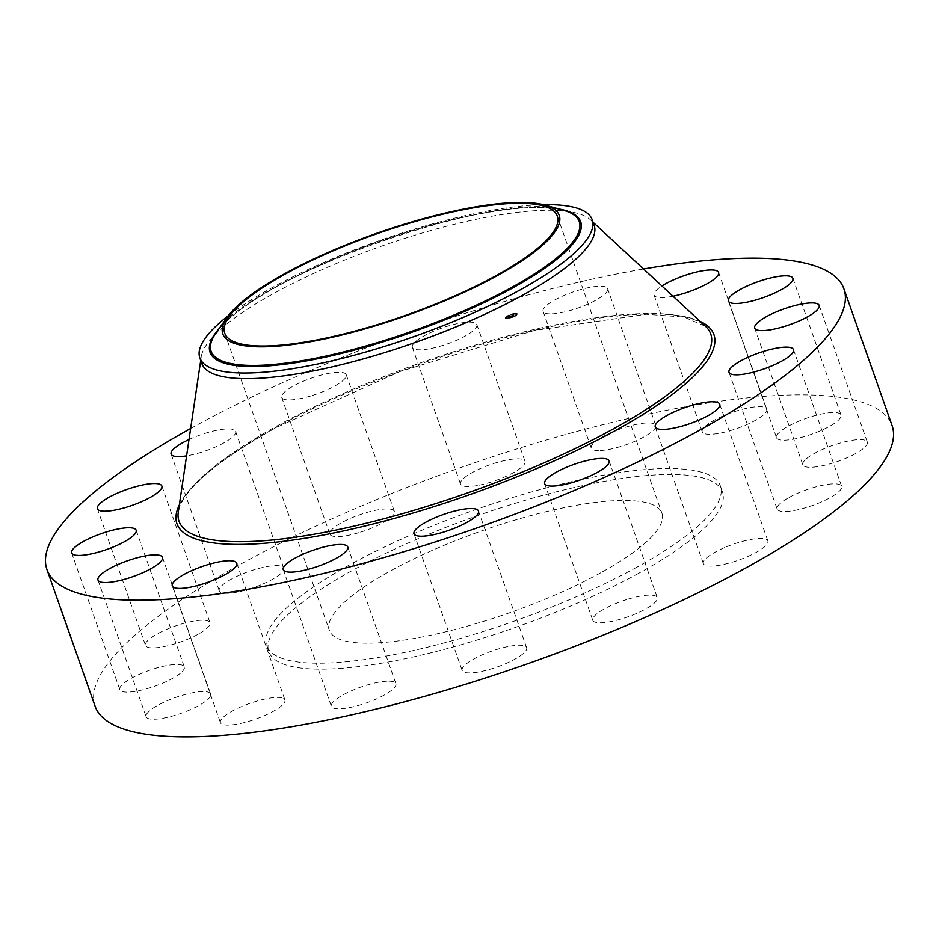 <?xml version="1.0" encoding="UTF-8"?>
<svg xmlns="http://www.w3.org/2000/svg" width="939" height="939" viewBox="0 0 939 939"><rect width="100%" height="100%" fill="white"/><g stroke="black" fill="none" stroke-linecap="round" stroke-linejoin="round"><path stroke-width="0.7" stroke-dasharray="4.7 3.52" d="M550.207 313.884A34.191 8.381 160.6 0 1 543.118 311.408A34.191 8.381 160.6 0 1 563.259 295.808A34.191 8.381 160.6 0 1 600.526 286.207A34.191 8.381 160.6 0 1 607.615 288.696A34.191 8.381 160.6 0 1 587.474 304.283A34.191 8.381 160.6 0 1 550.207 313.884M598.343 450.579A34.191 8.381 160.6 0 1 591.253 448.103A34.191 8.381 160.6 0 1 611.395 432.503A34.191 8.381 160.6 0 1 648.661 422.902A34.191 8.381 160.6 0 1 655.751 425.39A34.191 8.381 160.6 0 1 635.609 440.978A34.191 8.381 160.6 0 1 598.343 450.579M95.085 706.187A422.468 103.63 160.6 0 1 241.922 563.447A422.468 103.63 160.6 0 1 650.081 413.712A422.468 103.63 160.6 0 1 892.05 425.531M190.652 428.489A422.468 103.63 160.6 0 1 193.786 426.764A422.468 103.63 160.6 0 1 643.567 268.988M201.815 363.534A207.988 51.023 160.6 0 1 201.263 356.785A207.988 51.023 160.6 0 1 274.094 293.261A207.988 51.023 160.6 0 1 590.361 219.761A207.988 51.023 160.6 0 1 594.164 225.36M228.447 315.574A207.988 51.023 160.6 0 1 272.122 287.639A207.988 51.023 160.6 0 1 543.352 204.679M600.678 572.813A176.297 43.241 160.6 0 1 430.344 635.304A176.297 43.241 160.6 0 1 329.378 630.362A176.297 43.241 160.6 0 1 390.647 570.806A176.297 43.241 160.6 0 1 560.97 508.316A176.297 43.241 160.6 0 1 661.948 513.246A176.297 43.241 160.6 0 1 600.678 572.813M638.907 573.177A240.478 58.993 160.6 0 1 406.564 658.415A240.478 58.993 160.6 0 1 268.836 651.689A240.478 58.993 160.6 0 1 352.418 570.431A240.478 58.993 160.6 0 1 584.751 485.193A240.478 58.993 160.6 0 1 722.49 491.93A240.478 58.993 160.6 0 1 638.907 573.177M636.818 567.238A240.478 58.993 160.6 0 1 404.474 652.476A240.478 58.993 160.6 0 1 266.746 645.739A240.478 58.993 160.6 0 1 350.317 564.492A240.478 58.993 160.6 0 1 582.661 479.254A240.478 58.993 160.6 0 1 720.401 485.991A240.478 58.993 160.6 0 1 636.818 567.238M703.44 433.184A34.191 8.381 160.6 0 1 702.231 431.834A34.191 8.381 160.6 0 1 728.453 413.747A34.191 8.381 160.6 0 1 765.508 407.761A34.191 8.381 160.6 0 1 766.717 409.122A34.191 8.381 160.6 0 1 740.484 427.198A34.191 8.381 160.6 0 1 703.44 433.184M776.576 435.989A34.191 8.381 160.6 0 1 809.066 417.386A34.191 8.381 160.6 0 1 841.015 414.991A34.191 8.381 160.6 0 1 840.957 416.693A34.191 8.381 160.6 0 1 808.467 435.297A34.191 8.381 160.6 0 1 776.518 437.703A34.191 8.381 160.6 0 1 776.576 435.989M806.636 458.561A34.191 8.381 160.6 0 1 841.684 442.609A34.191 8.381 160.6 0 1 867.319 442.093A34.191 8.381 160.6 0 1 863.516 448.337A34.191 8.381 160.6 0 1 828.468 464.289A34.191 8.381 160.6 0 1 802.833 464.805A34.191 8.381 160.6 0 1 806.636 458.561M789.03 497.482A34.191 8.381 160.6 0 1 822.059 485.357A34.191 8.381 160.6 0 1 841.637 486.32A34.191 8.381 160.6 0 1 829.759 497.87A34.191 8.381 160.6 0 1 796.73 509.983A34.191 8.381 160.6 0 1 777.152 509.032A34.191 8.381 160.6 0 1 789.03 497.482M726.446 546.803A34.191 8.381 160.6 0 1 767.879 540.923A34.191 8.381 160.6 0 1 744.815 557.754A34.191 8.381 160.6 0 1 703.381 563.635A34.191 8.381 160.6 0 1 726.446 546.803M628.402 599.023A34.191 8.381 160.6 0 1 657.265 597.591A34.191 8.381 160.6 0 1 621.63 618.871A34.191 8.381 160.6 0 1 592.767 620.303A34.191 8.381 160.6 0 1 628.402 599.023M509.842 646.208A34.191 8.381 160.6 0 1 526.638 647.71A34.191 8.381 160.6 0 1 512.119 660.645A34.191 8.381 160.6 0 1 478.937 671.925A34.191 8.381 160.6 0 1 462.141 670.423A34.191 8.381 160.6 0 1 476.66 657.476A34.191 8.381 160.6 0 1 509.842 646.208M388.793 681.151A34.191 8.381 160.6 0 1 395.882 683.627A34.191 8.381 160.6 0 1 375.741 699.226A34.191 8.381 160.6 0 1 338.474 708.828A34.191 8.381 160.6 0 1 331.385 706.339A34.191 8.381 160.6 0 1 351.526 690.752A34.191 8.381 160.6 0 1 388.793 681.151M283.695 698.546A34.191 8.381 160.6 0 1 284.916 699.895A34.191 8.381 160.6 0 1 258.683 717.983A34.191 8.381 160.6 0 1 221.627 723.957A34.191 8.381 160.6 0 1 220.419 722.607A34.191 8.381 160.6 0 1 246.652 704.532A34.191 8.381 160.6 0 1 283.695 698.546M210.559 695.74A34.191 8.381 160.6 0 1 178.07 714.344A34.191 8.381 160.6 0 1 146.12 716.739A34.191 8.381 160.6 0 1 146.179 715.037A34.191 8.381 160.6 0 1 178.668 696.433A34.191 8.381 160.6 0 1 210.618 694.027A34.191 8.381 160.6 0 1 210.559 695.74M180.499 673.157A34.191 8.381 160.6 0 1 145.451 689.12A34.191 8.381 160.6 0 1 119.816 689.637A34.191 8.381 160.6 0 1 123.619 683.392A34.191 8.381 160.6 0 1 158.668 667.429A34.191 8.381 160.6 0 1 184.302 666.925A34.191 8.381 160.6 0 1 180.499 673.157M198.106 634.248A34.191 8.381 160.6 0 1 165.076 646.372A34.191 8.381 160.6 0 1 145.498 645.41A34.191 8.381 160.6 0 1 157.376 633.86A34.191 8.381 160.6 0 1 190.406 621.747A34.191 8.381 160.6 0 1 209.984 622.698A34.191 8.381 160.6 0 1 198.106 634.248M260.69 584.927A34.191 8.381 160.6 0 1 219.257 590.807A34.191 8.381 160.6 0 1 242.321 573.975A34.191 8.381 160.6 0 1 283.754 568.095A34.191 8.381 160.6 0 1 260.69 584.927M358.733 532.706A34.191 8.381 160.6 0 1 329.882 534.138A34.191 8.381 160.6 0 1 365.517 512.858A34.191 8.381 160.6 0 1 394.368 511.426A34.191 8.381 160.6 0 1 358.733 532.706M477.305 485.522A34.191 8.381 160.6 0 1 460.509 484.019A34.191 8.381 160.6 0 1 475.017 471.085A34.191 8.381 160.6 0 1 508.199 459.805A34.191 8.381 160.6 0 1 524.995 461.307A34.191 8.381 160.6 0 1 510.476 474.254A34.191 8.381 160.6 0 1 477.305 485.522M189.009 439.534A34.191 8.381 160.6 0 1 194.185 437.281A34.191 8.381 160.6 0 1 235.619 431.4A34.191 8.381 160.6 0 1 212.554 448.232A34.191 8.381 160.6 0 1 186.603 455.849M310.598 396.012A34.191 8.381 160.6 0 1 281.735 397.443A34.191 8.381 160.6 0 1 317.37 376.163A34.191 8.381 160.6 0 1 346.233 374.731A34.191 8.381 160.6 0 1 310.598 396.012M429.158 348.839A34.191 8.381 160.6 0 1 412.362 347.324A34.191 8.381 160.6 0 1 426.881 334.39A34.191 8.381 160.6 0 1 460.063 323.11A34.191 8.381 160.6 0 1 476.859 324.624A34.191 8.381 160.6 0 1 462.34 337.559A34.191 8.381 160.6 0 1 429.158 348.839M673.005 296.231A34.191 8.381 160.6 0 1 655.305 296.489A34.191 8.381 160.6 0 1 654.084 295.139A34.191 8.381 160.6 0 1 661.925 285.984M505.276 317.476A6.432 1.573 160.6 0 1 511.579 314.06A6.432 1.573 160.6 0 1 517.319 313.696A6.432 1.573 160.6 0 1 517.236 314.189A6.432 1.573 160.6 0 1 510.922 317.605A6.432 1.573 160.6 0 1 505.182 317.969A6.432 1.573 160.6 0 1 505.276 317.476M506.544 317.124A5.071 1.244 160.6 0 1 511.509 314.436A5.071 1.244 160.6 0 1 516.039 314.154A5.071 1.244 160.6 0 1 515.969 314.542A5.071 1.244 160.6 0 1 510.992 317.229A5.071 1.244 160.6 0 1 506.473 317.523A5.071 1.244 160.6 0 1 506.544 317.124M510.922 316.42L513.774 314.694L512.8 315.844L514.032 315.574L510.898 316.443L513.891 315.058L512.917 316.208L514.138 315.915L511.027 316.795L511.297 316.067L508.069 317.605L509.771 317.018L509.067 317.053L510.065 316.255L508.95 316.689L510.1 315.715L511.379 315.363L510.663 316.502L507.952 317.253L510.746 316.067M511.708 316.455L512.307 315.046L513.68 314.682L511.544 316.103M507.999 317.558L508.41 316.854L508.034 317.558M509.924 316.173L511.438 315.668L509.701 317.042M509.842 317.746L510.57 317.511L509.842 317.746M505.546 317.405L506.274 317.171L505.546 317.405M506.367 318.251L507.095 318.016L506.497 318.603M511.943 314.131L512.8 314.248L512.072 314.483M507.858 315.692L508.586 315.469L507.858 315.692M516.955 314.272L516.227 314.495L516.955 314.272M514.654 315.974L514.044 316.56L514.783 316.326M516.133 313.415L515.534 314.002L516.262 313.743M511.121 316.314L510.886 315.598M511.098 315.903L511.332 316.596M509.548 317.1L510.194 316.619L509.548 317.1M510.663 316.091L510.957 316.783M510.816 316.044L511.039 316.725M511.039 316.701L510.804 315.95L511.145 316.666M510.98 315.868L511.25 316.596M509.454 316.326L509.642 317.053M511.849 316.067L513.809 315.034L511.955 316.091M509.396 316.314L510.053 316.525M505.405 317.828A6.432 1.573 -19.4 0 0 505.311 318.333A6.432 1.573 -19.4 0 0 511.051 317.969A6.432 1.573 -19.4 0 0 517.354 314.553A6.432 1.573 -19.4 0 0 517.448 314.049A6.432 1.573 -19.4 0 0 511.708 314.412A6.432 1.573 -19.4 0 0 505.405 317.828M516.086 314.894A5.071 1.244 -19.4 0 0 516.157 314.506A5.071 1.244 -19.4 0 0 511.638 314.8A5.071 1.244 -19.4 0 0 506.673 317.488A5.071 1.244 -19.4 0 0 506.602 317.875A5.071 1.244 -19.4 0 0 511.121 317.582A5.071 1.244 -19.4 0 0 516.086 314.894M510.687 317.898L509.959 318.133L510.687 317.898M506.403 317.558L505.663 317.793L506.274 317.171M508.703 315.856L507.976 316.079L508.703 315.856M516.356 314.823L517.096 314.588L516.356 314.823M276.982 426.001A281.864 69.146 160.6 0 1 705.588 326.385L684.003 317.03L646.149 314.272L534.162 330.505L399.439 371.715L276.383 427.421C215.125 462.023 182.424 490.252 178.269 512.084A281.864 69.146 160.6 0 1 276.982 426.001M179.337 504.936A284.646 69.826 160.6 0 1 275.878 427.55A284.646 69.826 160.6 0 1 700.283 321.478M216.158 332.746A195.148 47.866 160.6 0 1 379.262 241.288A195.148 47.866 160.6 0 1 563.693 210.359C505.112 186.955 247.157 277.803 216.158 332.746M558.74 208.963A196.486 48.194 -19.4 0 0 379.344 241.511A196.486 48.194 -19.4 0 0 219.139 328.556M543.118 311.408L591.253 448.103M607.615 288.696L655.751 425.39M590.361 219.761L593.072 222.261M201.263 356.785L200.723 360.435M224.738 333.204L329.378 630.362M557.297 216.087L661.948 513.246M266.746 645.739L268.836 651.689M720.401 485.991L722.49 491.93M236.769 563.2L284.916 699.895M172.283 585.913L220.419 722.607M792.88 278.296L841.015 414.991M728.382 301.008L776.518 437.703M97.985 580.044L146.12 716.739M162.482 557.332L210.618 694.027M819.184 305.398L867.319 442.093M754.698 328.11L802.833 464.805M71.681 552.942L119.816 689.637M136.167 530.23L184.302 666.925M793.502 349.625L841.637 486.32M729.016 372.337L777.152 509.032M97.363 508.715L145.498 645.41M161.848 486.003L209.984 622.698M719.744 404.228L767.879 540.923M655.246 426.94L703.381 563.635M171.121 454.112L219.257 590.807M235.619 431.4L283.754 568.095M609.118 460.896L657.265 597.591M544.632 483.608L592.767 620.303M281.735 397.443L329.882 534.138M346.233 374.731L394.368 511.426M478.491 511.016L526.638 647.71M414.005 533.728L462.141 670.423M412.362 347.324L460.509 484.019M476.859 324.624L524.995 461.307M347.747 546.932L395.882 683.627M283.249 569.644L331.385 706.339M654.084 295.139L702.231 431.834M718.581 272.427L766.717 409.122"/><path stroke-width="1.41" d="M643.567 268.988A422.468 103.63 160.6 0 1 843.915 288.848L892.05 425.531A422.468 103.63 160.6 0 1 745.214 568.283A422.468 103.63 160.6 0 1 337.054 718.018A422.468 103.63 160.6 0 1 95.085 706.187L46.95 569.504A422.468 103.63 160.6 0 1 190.652 428.489M843.915 288.848A422.468 103.63 160.6 0 1 697.078 431.588A422.468 103.63 160.6 0 1 288.919 581.323A422.468 103.63 160.6 0 1 46.95 569.504M543.352 204.679A207.988 51.023 160.6 0 1 591.734 218.634A207.988 51.023 160.6 0 1 592.18 219.749L594.164 225.36A207.988 51.023 160.6 0 1 521.873 295.632A207.988 51.023 160.6 0 1 320.938 369.356A207.988 51.023 160.6 0 1 201.815 363.534L199.831 357.912A207.988 51.023 160.6 0 1 228.447 315.574M592.18 219.749A207.988 51.023 160.6 0 1 519.901 290.022A207.988 51.023 160.6 0 1 321.091 363.276A207.988 51.023 160.6 0 1 200.289 359.027A207.988 51.023 160.6 0 1 199.831 357.912M223.189 334.836A178.34 43.746 160.6 0 1 227.414 316.971A178.34 43.746 160.6 0 1 376.48 233.388A178.34 43.746 160.6 0 1 545.031 205.113A178.34 43.746 160.6 0 1 558.846 214.456A178.34 43.746 160.6 0 1 409.498 314.506A178.34 43.746 160.6 0 1 223.189 334.836M496.027 275.655A176.297 43.241 160.6 0 1 325.704 338.146A176.297 43.241 160.6 0 1 224.738 333.204A176.297 43.241 160.6 0 1 286.008 273.636A176.297 43.241 160.6 0 1 456.331 211.158A176.297 43.241 160.6 0 1 557.297 216.087A176.297 43.241 160.6 0 1 496.027 275.655M235.56 561.851A34.191 8.381 160.6 0 1 236.769 563.2A34.191 8.381 160.6 0 1 210.547 581.288A34.191 8.381 160.6 0 1 173.492 587.274A34.191 8.381 160.6 0 1 172.283 585.913A34.191 8.381 160.6 0 1 198.516 567.837A34.191 8.381 160.6 0 1 235.56 561.851M728.441 299.295A34.191 8.381 160.6 0 1 760.93 280.691A34.191 8.381 160.6 0 1 792.88 278.296A34.191 8.381 160.6 0 1 792.821 279.998A34.191 8.381 160.6 0 1 760.332 298.602A34.191 8.381 160.6 0 1 728.382 301.008A34.191 8.381 160.6 0 1 728.441 299.295M162.424 559.045A34.191 8.381 160.6 0 1 129.934 577.649A34.191 8.381 160.6 0 1 97.985 580.044A34.191 8.381 160.6 0 1 98.043 578.342A34.191 8.381 160.6 0 1 130.533 559.738A34.191 8.381 160.6 0 1 162.482 557.332A34.191 8.381 160.6 0 1 162.424 559.045M758.501 321.877A34.191 8.381 160.6 0 1 793.549 305.914A34.191 8.381 160.6 0 1 819.184 305.398A34.191 8.381 160.6 0 1 815.381 311.642A34.191 8.381 160.6 0 1 780.332 327.605A34.191 8.381 160.6 0 1 754.698 328.11A34.191 8.381 160.6 0 1 758.501 321.877M132.364 536.474A34.191 8.381 160.6 0 1 97.316 552.425A34.191 8.381 160.6 0 1 71.681 552.942A34.191 8.381 160.6 0 1 75.484 546.698A34.191 8.381 160.6 0 1 110.532 530.746A34.191 8.381 160.6 0 1 136.167 530.23A34.191 8.381 160.6 0 1 132.364 536.474M740.894 360.787A34.191 8.381 160.6 0 1 773.924 348.662A34.191 8.381 160.6 0 1 793.502 349.625A34.191 8.381 160.6 0 1 781.624 361.175A34.191 8.381 160.6 0 1 748.594 373.288A34.191 8.381 160.6 0 1 729.016 372.337A34.191 8.381 160.6 0 1 740.894 360.787M149.97 497.553A34.191 8.381 160.6 0 1 116.941 509.677A34.191 8.381 160.6 0 1 97.363 508.715A34.191 8.381 160.6 0 1 109.241 497.165A34.191 8.381 160.6 0 1 142.27 485.052A34.191 8.381 160.6 0 1 161.848 486.003A34.191 8.381 160.6 0 1 149.97 497.553M678.31 410.108A34.191 8.381 160.6 0 1 719.744 404.228A34.191 8.381 160.6 0 1 696.679 421.059A34.191 8.381 160.6 0 1 655.246 426.94A34.191 8.381 160.6 0 1 678.31 410.108M186.603 455.849A34.191 8.381 160.6 0 1 171.121 454.112A34.191 8.381 160.6 0 1 189.009 439.534M580.267 462.328A34.191 8.381 160.6 0 1 609.118 460.896A34.191 8.381 160.6 0 1 573.483 482.177A34.191 8.381 160.6 0 1 544.632 483.608A34.191 8.381 160.6 0 1 580.267 462.328M461.695 509.513A34.191 8.381 160.6 0 1 478.491 511.016A34.191 8.381 160.6 0 1 463.983 523.95A34.191 8.381 160.6 0 1 430.801 535.23A34.191 8.381 160.6 0 1 414.005 533.728A34.191 8.381 160.6 0 1 428.524 520.781A34.191 8.381 160.6 0 1 461.695 509.513M340.657 544.456A34.191 8.381 160.6 0 1 347.747 546.932A34.191 8.381 160.6 0 1 327.605 562.531A34.191 8.381 160.6 0 1 290.339 572.133A34.191 8.381 160.6 0 1 283.249 569.644A34.191 8.381 160.6 0 1 303.391 554.057A34.191 8.381 160.6 0 1 340.657 544.456M661.925 285.984A34.191 8.381 160.6 0 1 693.217 272.862A34.191 8.381 160.6 0 1 717.373 271.078A34.191 8.381 160.6 0 1 718.581 272.427A34.191 8.381 160.6 0 1 673.005 296.231M593.072 222.261L705.588 326.385A281.864 69.146 160.6 0 1 612.78 429.217A281.864 69.146 160.6 0 1 324.882 532.26A281.864 69.146 160.6 0 1 178.269 512.084L200.723 360.435M700.283 321.478A284.646 69.826 160.6 0 1 614.986 430.801A284.646 69.826 160.6 0 1 310.492 537.343A284.646 69.826 160.6 0 1 179.337 504.936M558.74 208.963A196.486 48.194 -19.4 0 1 580.255 220.665A196.486 48.194 160.6 0 1 415.719 330.892A196.486 48.194 160.6 0 1 210.465 353.287A196.486 48.194 -19.4 0 1 219.139 328.556M545.031 205.113L563.693 210.359A195.148 47.866 160.6 0 1 578.811 220.571A195.148 47.866 160.6 0 1 415.39 330.058A195.148 47.866 160.6 0 1 211.533 352.301A195.148 47.866 160.6 0 1 216.158 332.746L227.414 316.971"/></g></svg>
